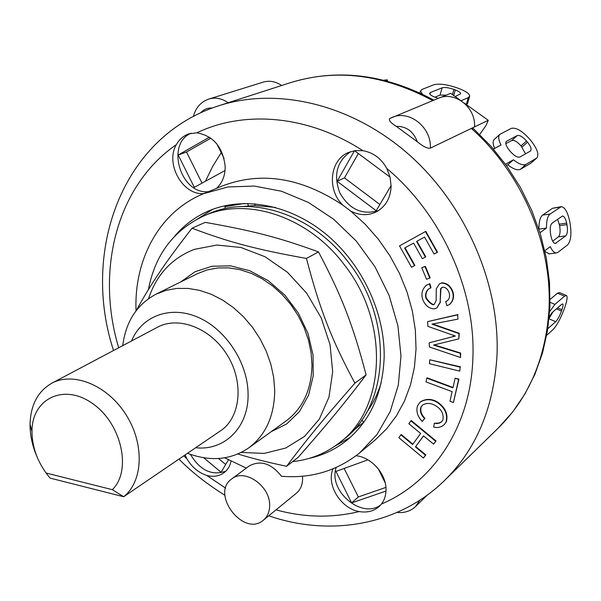 <?xml version="1.0" encoding="UTF-8"?>
<svg xmlns="http://www.w3.org/2000/svg" width="601" height="601" viewBox="0 0 601 601"><rect width="100%" height="100%" fill="white"/><g stroke="black" fill="none" stroke-linecap="round" stroke-linejoin="round"><path stroke-width="0.9" d="M51.761 383.235L157.492 327.222C178.324 315.863 210.042 327.77 226.69 354.184C243.563 380.448 241.256 414.803 222.483 429.482L123.671 496.734C143.188 481.363 144.698 443.876 125.977 414.645C107.496 385.249 73.45 371.38 51.761 383.235C37.81 391.334 30.576 405.036 30.05 424.336C30.012 435.304 32.409 446.28 37.239 457.286M49.598 477.547L46.059 473.01L112.319 489.672L123.671 496.734L50.056 478.103M46.059 473.01C36.781 459.923 32.093 446.092 31.981 431.518C31.703 398.914 63.706 382.852 92.486 403.496C121.597 423.42 132.092 470.666 112.319 489.672M222.483 429.482L217.72 432.728M254.696 203.762L255.132 205.542L242.12 206.534M381.192 382.739C377.774 393.903 372.845 403.895 366.407 412.714M255.132 205.542L275.536 207.458M292.657 461.591C310.229 459.735 325.93 453.379 339.76 442.531C385.699 408.62 390.034 322.391 344.178 264.613C307.802 215.992 246.027 196.392 203.311 216.172C173.404 230.438 155.088 254.937 148.357 289.652M339.76 442.531L343.772 439.331C389.583 405.495 393.978 319.664 348.347 262.209C312.159 213.858 250.625 194.393 208.014 214.121L203.311 216.172M187.535 453.274C210.275 461.838 230.671 460.05 248.739 447.895L286.189 420.865C302.851 408.319 311.446 389.748 311.979 365.153L311.078 352.644L308.441 340.031L304.129 327.628L298.231 315.735L290.892 304.647L282.29 294.648L272.651 285.963L262.209 278.804L251.226 273.335L239.964 269.669L228.703 267.866L217.697 267.963L207.202 269.917L197.459 273.665L156.065 294.152C136.923 304.429 125.819 321.588 122.747 345.628M271.096 431.758L286.76 423.9L299.538 411.49L308.576 395.188L313.204 375.941L313.038 354.936L308.012 333.532L298.412 313.151L284.874 295.144L268.294 280.705L249.798 270.75L230.619 265.852L211.98 266.235L195.04 271.742L180.781 281.922M241.279 452.433L264.185 453.409L285.73 448.03L304.542 436.424L319.319 419.137L328.965 397.133L332.676 371.771L330.062 344.734L321.204 317.899L306.668 293.175L287.488 272.313L265.049 256.755L240.963 247.499L216.901 245.035L194.461 249.34C171.871 258.092 156.576 274.522 148.567 298.629M136.284 310.499C150.813 284.115 164.636 263.403 192.027 228.215C228.297 241.963 255.861 249.4 306.457 258.438C319.755 309.402 331.594 339.708 354.906 383.16C322.677 419.986 306.36 439.955 286.602 466.293C267.693 462.312 251.473 458.21 237.928 453.995M286.602 466.293L298.216 457.278C328.026 423.299 343.9 404.135 366.107 374.896C352.937 324.893 341.984 296.443 318.492 251.917C278.954 237.455 252.63 230.739 205.211 222.37L192.027 228.215M354.906 383.16L366.107 374.896M306.457 258.438L318.492 251.917M566.21 295.376L559.508 292.574L557.495 293.198L550.103 299.411M549.119 318.342L553.01 311.836M549.291 316.569L552.116 312.618L561.747 304.264L562.754 303.933C563.302 304.542 563.024 306.472 561.935 309.718L561.477 311.055C559.621 316.051 557.705 319.597 555.722 321.693L547.819 328.709M549.675 311.588L554.941 304.391L564.549 296.15L566.533 295.519C567.629 296.744 567.081 300.62 564.887 307.134L564.429 308.463C560.741 318.387 556.924 325.457 552.965 329.664L546.707 335.283M560.921 206.744L552.559 208.269L542.598 215.113C540.104 217.141 538.879 221.807 538.924 229.124L538.849 229.176M544.964 251.481L549.261 253.877M552.65 241.151L558.389 236.877C560.124 234.961 560.53 231.227 559.606 225.66L557.615 219.237M566.953 224.624C567.877 230.206 567.479 233.954 565.766 235.87L555.279 243.473C553.491 243.262 552.071 240.873 551.012 236.313L550.696 234.773C549.742 229.019 550.17 225.18 551.973 223.256L562.461 216.007C564.219 216.217 565.616 218.591 566.653 223.121L566.953 224.624L559.606 225.66M539.976 232.692L546.467 228.064C546.414 220.732 547.616 216.044 550.088 214.016L561.244 206.691C564.775 207.112 567.569 211.86 569.635 220.943L569.936 222.438C571.776 233.526 570.995 241.009 567.592 244.885L557.916 252.337L556.331 252.953C554.22 252.946 552.199 250.842 550.276 246.628L544.799 250.737M546.467 228.064L538.924 229.124M494.413 139.282L494.247 139.432C492.677 141.122 492.812 144.112 494.638 148.402M530.781 163.232L536.858 157.973L526.055 164.351C523.238 165.666 519.024 164.148 513.412 159.791L507.762 164.809C513.367 169.136 517.589 170.639 520.421 169.302L530.781 163.232L536.355 158.341M506.44 165.553L507.762 164.809M525.552 153.833L521.022 145.885C517.206 141.671 514.118 139.875 511.752 140.506L505.817 143.662M527.528 142.167C530.751 146.276 531.772 149.206 530.593 150.934L519.918 157.019C517.521 157.725 514.343 155.907 510.399 151.557L509.378 150.325C506.117 146.163 505.095 143.188 506.305 141.415L517.258 135.563C519.61 134.947 522.705 136.75 526.529 140.98L527.528 142.167L522.014 147.072M513.412 159.791L505.501 164.253M493.421 149.048L501.046 145.014C498.462 139.905 498.049 136.367 499.792 134.391L511.241 128.389C515.974 127.209 522.141 130.823 529.736 139.229L530.728 140.409C537.196 148.635 539.24 154.487 536.858 157.973M466.541 104.732L467.57 103.425L469.576 96.558M446.258 95.131L440.045 95.086L434.936 97.182M438.204 98.354L434.989 97.197C431.45 95.799 429.647 94.515 429.58 93.335L430.391 92.516L442.103 87.821C444.793 87.122 448.729 87.663 453.913 89.436L455.28 89.947C458.826 91.337 460.636 92.607 460.697 93.764L455.145 96.551M422.503 94.199L420.43 91.059L422.09 89.384L433.914 84.756C439.316 83.389 447.159 84.463 457.451 87.979L458.818 88.49C465.94 91.262 469.569 93.816 469.697 96.152L468.284 97.632L461.117 100.728M383.701 80.181L387.307 79.865L385.812 80.714M437.13 252.397L434.072 254.043L424.554 237.057L416.606 241.429L425.38 257.078L422.36 258.708L413.593 243.089L404.616 248.025L414.517 265.672L411.535 267.28L399.522 245.884L425.448 231.558L437.13 252.397L437.505 252.157L425.824 231.332L425.448 231.558M416.989 241.219L425.756 256.837L425.38 257.078M405.006 247.807L414.9 265.432L414.517 265.672M425.824 231.332L399.522 245.884M433.599 444.154L423.51 435.83L415.449 446.919L425.455 455.22L423.382 458.045L398.839 437.678L400.867 434.831L412.602 444.56L420.64 433.464L408.823 423.705L410.881 420.82L435.702 441.292L433.599 444.154L435.702 441.292M423.592 435.898L415.449 446.919M415.809 446.603L425.816 454.889L425.455 455.22M425.816 454.889L423.382 458.045M412.879 444.169L401.235 434.523L400.867 434.831M436.056 440.969L411.249 420.512L410.881 420.82M455.122 378.187L458.593 379.471L453.394 402.535L449.954 401.235L452.11 391.642L425.996 381.89L426.808 378.142L452.951 387.87L455.122 378.187L458.946 379.171L458.593 379.471M458.946 379.171L453.394 402.535M453.041 387.472L427.168 377.849L426.808 378.142M429.783 278.113L426.537 279.247L421.737 267.715L424.975 266.559L429.783 278.113L430.151 277.865L425.35 266.318L424.975 266.559M425.35 266.318L421.737 267.715M459.75 371.118L429.414 363.71L429.775 359.774L460.141 367.151L459.75 371.118L460.141 367.151M460.494 366.858L429.775 359.774M417.515 405.803L420.099 402.137C425.531 398.876 431.172 398.921 437.025 402.264C444.95 407.741 447.948 414.344 446.032 422.082L444.041 424.809C441.021 427.288 437.573 428.062 433.689 427.123L434.313 423.277L437.137 423.577L439.323 423.134L441.592 421.834L442.869 420.069C443.966 414.104 441.532 409.311 435.567 405.683C430.827 402.88 426.44 402.715 422.405 405.172L420.843 407.32C419.746 411.302 421 415.058 424.614 418.604L422.263 421.436C417.537 416.523 415.952 411.317 417.515 405.803M420.279 401.986L420.46 401.836C425.891 398.576 431.533 398.621 437.378 401.956L437.025 402.264M437.378 401.956C445.303 407.433 448.301 414.036 446.385 421.767L446.032 422.082M446.385 421.767L444.214 424.652M441.765 421.677L439.008 423.021L434.313 423.277M422.593 405.021L420.843 407.32M421.203 407.012C420.107 410.994 421.361 414.75 424.975 418.296L424.614 418.604M424.975 418.296L422.263 421.436M425.936 298.299C428.475 301.89 430.902 304.068 433.208 304.827L434.26 304.316L436.161 300.56L436.266 288.765L439.451 283.905L441.427 283.063C446.753 283.221 450.51 286.339 452.681 292.424C453.92 297.367 452.816 301.432 449.353 304.609L446.874 305.691L445.717 301.574L447.167 300.921C449.323 299.08 450.021 296.511 449.263 293.228C447.97 289.314 445.837 287.286 442.862 287.143L440.571 288.811L440.165 302.258L436.769 307.907L434.531 308.884C428.956 308.666 424.975 305.398 422.601 299.088C421.008 293.393 422.338 288.735 426.59 285.122L429.467 283.905L430.632 288.022L428.723 288.886C425.906 291.342 424.975 294.482 425.936 298.299L426.304 298.043C428.844 301.634 431.27 303.805 433.576 304.564L433.208 304.827M433.576 304.564L434.44 304.181M439.639 283.785L441.427 283.063M441.788 282.808C447.121 282.966 450.87 286.091 453.041 292.169C454.281 297.112 453.177 301.169 449.713 304.346L449.533 304.474M447.347 300.785L445.717 301.574M441.743 287.548L440.571 288.811M440.931 288.563L440.165 302.258M440.525 301.995L436.957 307.772M426.778 284.994L429.467 283.905M429.835 283.649L431 287.766L430.632 288.022M428.911 288.758C426.229 291.252 425.365 294.347 426.304 298.043M457.954 319.123L431.991 324.134L458.939 333.585L458.841 338.866L433.524 345.064L460.276 353.305L460.561 357.535L429.46 347.01L429.152 342.803L455.385 336.042L427.927 326.388L427.581 321.64L457.661 314.826L457.954 319.123L457.661 314.826M432.69 324.007L437.919 325.817L437.551 326.088M437.919 325.817L459.292 333.307L458.939 333.585M459.292 333.307L458.841 338.866M434.313 344.929L440.105 346.694L439.744 346.972M440.105 346.694L460.629 353.02L460.276 353.305M460.629 353.02L460.561 357.535M452.08 336.898L429.152 342.803M452.433 336.62L454.882 335.869M458.015 314.556L427.581 321.64M471.342 128.434L474.542 126.901L471.342 128.434C522.757 173.959 553.025 246.275 548.871 311.333C545.302 359.39 528.444 398.275 498.312 428.002L512.63 412.031L524.921 393.993L534.973 374.138L542.583 352.719L547.609 330.062L549.945 306.472L549.509 282.32L546.286 257.964L540.314 233.789L531.652 210.17L520.443 187.497L506.853 166.124L491.1 146.396L473.445 128.622L471.342 128.434L430.354 148.124C427.619 148.755 423.284 146.652 417.349 141.798L396.262 126.345C390.74 122.882 388.547 120.29 389.673 118.57L438.249 98.331C454.656 90.683 475.992 107.316 474.542 126.901L488.252 120.313L464.31 103.124M488.252 120.313L486.044 125.451L479.711 134.496M460.081 100.097L450.637 93.32L440.338 97.58M205.452 181.254L212.611 166.5L221.228 152.669M379.885 204.498L344.471 177.873L358.339 153.533M202.019 183.132L186.513 152.015L210.846 138.155M385.91 487.396L358.339 496.952L344.148 468.449M225.691 464.483L218.516 458.503M359.481 425.598L358.534 424.419M248.311 205.835L247.717 203.431M391.131 185.536L376.188 210.718L337.138 181.292L344.471 177.873M225.029 170.534L194.326 187.347L178.196 155.005L186.513 152.015M178.196 155.005L209.456 137.178M378.209 468.735L385.151 482.723M385.977 491.062L351.645 502.902L358.339 496.952M228.403 459.908L221.07 472.266L203.701 457.744M361.81 419.986L363.628 422.24L353.027 430.819M225.322 208.577L224.872 206.759L244.352 203.439M281.659 85.507C275.656 81.436 269.511 80.309 263.215 82.119L208.945 99.022C215.466 97.144 221.882 98.384 228.177 102.733M337.138 181.292L354.485 150.723M354.545 150.708L390.094 177.167M216.923 144.015L224.075 158.394M351.645 502.902L335.959 471.432L367.902 459.818M204.002 193.522C183.057 195.941 164.892 163.87 176.341 144.653C179.293 139.402 183.433 135.803 188.759 133.865L196.865 132.813C213.49 135.901 222.926 147.125 225.18 166.5C225.202 175.777 222.28 183.087 216.413 188.413M191.065 133.227C165.298 144.022 180.818 195.032 208.555 191.644M231.039 461.29C229.89 466.286 227.471 470.155 223.782 472.897C218.899 476.3 213.212 477.134 206.706 475.414C198.488 472.687 191.884 467.15 186.896 458.788L185.085 454.934M190.427 454.348C200.013 470.365 211.785 475.984 225.758 471.214M356.04 455.746C371.621 457.181 386.683 474.444 386 490.228C385.872 495.57 384.362 500.175 381.462 504.029L379.171 506.545C373.777 511.218 367.128 512.886 359.218 511.564C340.759 508.529 326.14 484.767 332.946 468.878M336.192 467.488C327.891 490.912 362.08 519.76 380.876 504.757M136.044 310.822C133.873 259.407 159.498 211.597 203.589 193.695L222.047 186.085C260.924 171.097 301.206 177.453 342.886 205.166L350.511 210.936L365.123 224.158L378.322 239.16L389.839 255.665L399.462 273.365L407.005 291.913L412.331 310.957L415.351 330.122L416.035 349.053L414.405 367.399L410.513 384.835L404.481 401.062L396.442 415.809L386.586 428.859L375.114 440.015L359.766 452.786C337.116 470.899 311.017 478.719 281.471 476.255C271.186 463.281 260.398 459.878 249.099 466.038L231.723 478.944C244.509 468.104 270.24 485.803 269.646 505.351C269.624 511.706 267.535 516.65 263.381 520.181C243.668 537.655 210.019 493.646 231.723 478.944M342.886 205.166C326.764 189.991 329.679 159.896 348.482 152.489L355.461 150.581L362.861 150.686C373.266 152.526 381.222 158.439 386.743 168.43L390.087 177.145L391.123 186.272C390.545 197.992 385.699 206.474 376.594 211.71C368.143 215.872 359.451 215.616 350.511 210.936M350.571 151.685C336.74 161.474 333.187 175.267 339.903 193.071C349.466 209.471 362.343 215.301 378.517 210.575M302.446 476.24L302.596 478.787C302.521 484.939 300.44 489.755 296.361 493.218L263.381 520.181M246.335 468.089L224.646 457.819M203.589 193.695L227.982 186.956L254.313 186.062L281.501 191.231L308.373 202.424L333.705 219.267L356.303 241.091L375.084 266.934L389.17 295.617L397.915 325.787L400.98 356.055L398.328 385.038L390.199 411.497L377.112 434.365L359.766 452.786M174.823 236.028C184.004 225.165 195.13 216.863 208.209 211.116C242.834 196.076 288.841 204.009 325.284 233.586C361.659 263.193 384.91 312.227 384.167 357.077C382.784 393.159 370.239 420.985 346.514 440.563C335.328 449.45 322.79 455.408 308.899 458.45M248.739 447.895C265.747 435.086 274.409 415.907 274.725 390.349L273.673 377.338L270.841 364.206L266.273 351.262L260.083 338.836L252.42 327.237L243.473 316.75L233.466 307.629L222.648 300.087L211.289 294.295L199.675 290.381L188.083 288.412L176.777 288.412L166.026 290.351L156.065 294.152M131.499 340.985C141.753 316.088 170.128 305.18 197.864 317.215C225.608 329.048 247.665 362.471 248.063 393.422C249.115 427.018 224.654 451.073 195.671 447.73M350.36 437.295L334.81 446.212M197.752 218.832L212.897 209.246M561.477 311.055L556.398 308.906M555.722 321.693L549.074 318.846M561.935 309.718L557.578 307.877M564.549 296.15L557.495 293.198M554.941 304.391L550.065 302.326M565.766 235.87L558.389 236.877M566.653 223.121L559.298 224.158M556.045 243.18L554.663 243.367M559.952 207.172L552.559 208.269M550.088 214.016L542.598 215.113M526.529 140.98L521.022 145.885M517.258 135.563L511.752 140.506M506.651 141.167L506.102 141.663M526.055 164.351L520.421 169.302M455.28 89.947L453.687 95.499M453.913 89.436L452.425 94.605M442.103 87.821L440.045 95.086M430.391 92.516L429.918 94.222M468.284 97.632L466.271 104.536M396.262 126.345C406.351 126.202 413.383 131.356 417.349 141.798M430.354 148.124C431.683 127.329 409.093 109.48 391.957 117.488L389.673 118.57M200.599 112.868C203.709 109.367 207.57 107.767 212.183 108.052M397.156 512.413C404.39 513.156 410.521 511.196 415.554 506.523L419.806 500.235M433.884 100.134C385.038 74.051 337.138 68.259 290.2 82.75C336.199 68.386 383.716 74.336 432.75 100.6M498.312 428.002L444.635 480.394C476.285 449.202 493.729 407.726 496.974 355.965C500.212 284.115 465.505 204.152 408.184 153.901C350.751 103.695 276.745 86.957 218.809 105.753C121.034 136.855 81.285 252.375 113.536 350.503M386.743 168.43C441.863 214.474 476.037 290.816 472.852 358.692C470.56 426.98 432.9 482.37 381.462 504.029M359.218 511.564C331.977 518.137 304.241 517.574 276.009 509.858M225.638 488.14L206.706 475.414M186.896 458.788L183.786 455.821M118.697 347.776C95.589 271.269 116.098 186.1 176.341 144.653M196.865 132.813C244.299 110.021 308.178 115.122 362.861 150.686M31.981 431.518L30.05 424.336M556.331 252.953L548.848 253.93M499.792 134.391L494.247 139.432M420.43 91.059L419.904 92.967M387.329 79.971L387.6 81.18M193.372 116.436C195.738 107.639 200.929 101.832 208.945 99.022M415.554 506.523L427.409 494.991M290.2 82.75L218.809 105.753M178.963 459.104C191.148 471.612 206.474 483.677 224.932 495.299M268.745 515.801C329.243 536.716 398.132 526.018 444.635 480.394"/></g></svg>
